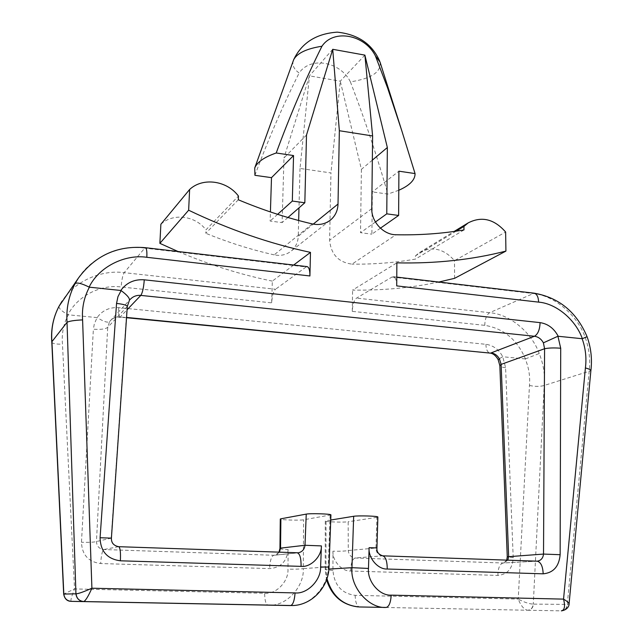 <?xml version="1.0" encoding="UTF-8"?>
<svg xmlns="http://www.w3.org/2000/svg" width="643" height="643" viewBox="0 0 643 643"><rect width="100%" height="100%" fill="white"/><g stroke="black" fill="none" stroke-linecap="round" stroke-linejoin="round"><path stroke-width="0.48" stroke-dasharray="3.21 2.41" d="M129.356 300.49L127.041 306.88L111.175 538.119C111.247 543.166 113.698 546.02 118.545 546.695L297.822 552.867M377.867 517.02L376.894 517.35L375.986 547.892C376.123 552.57 378.277 555.214 382.456 555.833L537.186 561.178L503.131 562.995L355.153 558.003C351.118 557.433 348.819 554.941 348.265 550.545L348.16 521.77C344.126 522.494 324.771 521.907 325.286 521.055L326.025 520.79L325.953 569.264L326.974 578.555M127.298 306.47L107.711 327.335C105.548 329.079 100.774 329.698 93.38 329.216L81.468 542.274C82.023 554.821 88.421 561.91 100.662 563.541L269.626 568.589C280.782 567.713 286.955 561.379 288.152 549.604L287.96 569.143C288.803 581.296 276.16 594.55 264.643 593.272L74.532 588.932L62.467 344.158C61.551 333.677 63.496 323.895 68.295 314.813L68.045 314.74C76.871 296.327 100.847 284.077 121.141 286.979L271.667 302.861C272.093 296.053 273.388 291.512 275.542 289.246L124.195 272.664C122.725 275.124 121.704 279.89 121.141 286.979M111.408 538.135L96.45 541.527C94.288 542.226 89.289 542.475 81.468 542.274M396.715 285.894C396.659 280.621 395.558 277.559 393.403 276.707L392.005 277.029L356.535 298.111C354.044 300.289 352.621 304.71 352.268 311.365L484.75 325.342C503.565 328.38 517.125 339.56 525.427 358.898L525.235 358.923C528.843 367.627 530.25 376.476 529.462 385.487L518.226 599.067L355.145 595.338C341.722 593.537 334.328 585.251 332.953 570.486L332.953 551.196C339.858 551.364 344.961 551.147 348.265 550.545L376.951 547.932M330.928 514.898L303.6 519.801C299.863 520.565 279.753 519.93 280.284 519.038M329.023 567.062L328.227 566.949C329.015 585.307 310.657 606.092 292.734 605.545M392.005 277.029L532.597 293.457C553.808 295.145 577.076 314.652 585.122 337.189C589.189 348.514 590.523 360 589.125 371.662L567.295 604.396C566.756 608.286 564.803 610.44 561.419 610.85L561.556 610.85C565.012 610.432 567.022 608.294 567.576 604.42L569.079 603.898M527.686 610.247L561.235 610.85M355.145 595.338C355.402 602.234 356.793 606.108 359.316 606.968L527.477 610.239C523.908 609.403 520.822 605.682 518.226 599.067C524.174 602.266 529.197 603.946 533.28 604.115C532.75 607.82 530.901 609.861 527.734 610.247L527.863 610.247C531.118 609.861 533.015 607.812 533.561 604.107L567.576 604.42M529.462 385.487C535.442 386.668 540.353 386.66 544.203 385.462L590.861 370.73M585.122 337.189L587.075 336.699M145.439 247.692L144.731 248.126L306.068 266.982L307.266 266.628M332.953 551.196C332.214 560.696 341.915 571.563 350.628 571.016L497.907 575.413C507.536 574.488 512.64 568.549 513.21 557.585L505.591 367.667L502.762 356.752C498.88 349.503 493.261 345.355 485.907 344.31L118.706 307.651C109.583 307.081 102.374 310.392 97.077 317.594L94.304 323.992L93.38 329.216M279.4 552.249L274.939 555.19L273.733 555.263L103.812 549.532C99.199 548.905 96.739 546.237 96.45 541.527L107.711 327.335L109.575 321.717C107.55 322.899 103.491 321.564 97.39 317.698M502.513 356.801L498.108 359.493M505.591 367.667C502.111 367.338 500.198 366.663 499.852 365.642M513.21 557.585L507.263 556.79M507.89 560.166L503.766 562.979L506.74 560.125M279.938 548.479C280.252 549.018 282.992 549.395 288.152 549.604M70.079 601.261L269.811 605.176C286.995 605.859 304.388 586.07 303.287 568.581C300.152 569.103 295.041 569.288 287.96 569.143M292.452 605.553L267.938 605.192C265.824 604.316 264.731 600.345 264.643 593.272M332.953 570.486L325.205 569.594L328.903 569.087M71.116 601.358C70.433 600.458 71.574 596.318 74.532 588.932L63.681 594.084M51.802 342.164L51.802 342.14C52.453 343.619 56.005 344.286 62.467 344.158M58.971 306.381C58.834 308.536 61.857 311.325 68.045 314.74M525.427 358.898L539.212 353.529C543.464 363.986 545.119 374.628 544.203 385.462L533.28 604.115M312.257 223.909L274.183 254.861C280.758 256.155 286.489 254.845 291.375 250.931C295.708 247.137 297.998 242.25 298.248 236.278L313.245 224.118M332.72 49.302L309.452 75.858L300.008 168.45L330.952 172.935L329.618 240.209C330.96 254.331 338.411 262.304 351.986 264.136L395.984 234.751M525.235 358.923L502.762 356.752M97.077 317.594L68.295 314.813M306.068 266.982L275.542 289.246M293.674 265.037L272.335 281.128L271.667 302.861M272.335 281.128C240.876 274.706 209.441 264.836 178.031 251.509M160.879 224.262C173.071 212.72 195.376 215.654 205.961 229.848L238.449 196.059M238.312 199.772L205.808 233.28L205.961 229.848M274.183 254.861C251.309 249.749 228.522 242.556 205.808 233.28M456.128 231.159L415.507 255.834L415.499 259.073C395.107 262.706 373.937 264.394 351.986 264.136M463.965 229.921L415.499 259.073M415.507 255.834L419.525 252.514C432.241 245.98 443.903 248.696 454.505 260.664L505.639 232.035M454.593 278.331L454.505 260.664M438.872 282.028C411.472 287.855 382.714 290.54 352.589 290.089L396.868 262.85M352.268 311.365L352.589 290.089M306.51 135.006L283.981 157.953L282.1 222.607L270.132 221.063L270.414 211.949M364.894 55.121L340.284 81.163L309.452 75.858L283.981 157.953M372.329 160.155L361.398 169.358L340.284 81.163L330.952 172.935M277.615 214.32L270.132 221.063M287.951 217.495L282.1 222.607M380.423 228.193L371.887 234.165L372.369 191.895L398.901 171.183M375.424 222.004L360.53 232.702L371.887 234.165M361.398 169.358L360.53 232.702M380.045 62.09C381.331 72.016 371.445 78.607 350.395 81.846C340.404 61.543 310.408 56.078 299.14 73.021C293.827 69.171 291.898 64.967 293.361 60.426M254.925 175.314C268.38 139.089 283.121 104.994 299.14 73.021M398.781 190.264L387.858 194.082L372.369 191.895M350.395 81.846C364.493 118.513 376.983 155.919 387.858 194.082M300.008 168.45L298.987 207.866M298.657 220.501L298.248 236.278M330.743 520.026L326.025 520.79M376.894 517.35L348.16 521.77M350.628 571.016C350.885 563.389 352.396 559.048 355.153 558.003L382.585 555.825M297.299 552.867L273.733 555.263C271.354 556.348 269.98 560.784 269.626 568.589M330.116 515.204L328.227 566.949L303.287 568.581L303.6 519.801M484.75 325.342C484.999 318.936 486.622 314.716 489.636 312.691L534.124 293.176M78.325 278.21C91.587 256.903 120.498 244.557 144.731 248.126L124.195 272.664C101.53 269.497 74.5 281.224 62.082 301.157M118.706 307.651C118.416 313.181 118.786 316.316 119.815 317.071L126.55 317.425M109.575 321.717L110.331 320.736C113.039 317.827 116.375 316.517 120.354 316.822L127.073 309.781M485.907 344.31C486.076 349.318 487.386 352.235 489.853 353.071M118.545 546.695L103.812 549.532C102.285 550.697 101.232 555.367 100.662 563.541M497.907 575.413C497.995 568.107 499.74 563.967 503.131 562.995L536.857 561.178M358.014 606.912L359.397 606.968M539.212 353.529C531.753 332.367 509.778 314.146 489.636 312.691L356.535 298.111M371.767 208.637L329.618 240.209M393.403 276.707L396.771 277.109M126.526 317.722L117.05 317.128L113.272 318.365L110.331 320.736L130.087 299.534M278.949 552.233C277.535 554.242 276.185 555.222 274.915 555.19L297.765 552.876M325.286 521.055L325.205 569.594L326.548 579.809M329.835 220.557L291.375 250.931M419.525 252.514L454.135 231.448"/><path stroke-width="0.96" d="M536.857 561.178L537.508 561.162C541.052 560.431 543.054 558.068 543.52 554.073L544.581 348.739L543.407 342.84L557.915 336.249L560.712 348.241L560.141 554.708C559.04 566.467 553.382 572.841 543.174 573.821L387.255 569.023C377.971 569.61 368.013 557.915 369.114 547.667L368.479 568.444C367.089 581.344 379.587 595.973 391.209 595.137L563.549 599.123L585.403 367.933C586.673 358.047 585.588 348.305 582.14 338.708L582.341 338.684C575.718 319.828 556.267 303.472 538.617 302.13L396.715 285.894L396.868 262.85C435.584 263.718 471.938 259.796 505.92 251.091L454.593 278.331L438.872 282.028M582.14 338.708L557.915 336.249M506.74 560.125L507.263 556.79L499.852 365.642L501.13 364.38L544.581 348.739C548.784 347.879 554.153 347.71 560.712 348.241M507.263 556.79L543.52 554.073L560.141 554.708M146.829 257.296C147.086 251.678 146.652 248.479 145.519 247.708L307.266 266.628C309.082 267.456 309.966 270.566 309.918 275.96L146.829 257.296C124.75 253.945 98.684 267.07 89.128 287.108L89.401 287.188C84.016 297.315 81.741 308.214 82.593 319.892L91.901 588.216L295.065 592.91C307.29 594.285 321.138 580.058 320.608 566.965L321.404 545.907C321.821 556.324 310.794 567.536 301.085 566.37L120.37 560.8C107.244 559.032 100.485 551.348 100.083 537.741L116.544 303.416L117.958 296.664L121.125 290.588C127.282 295.137 130.023 298.44 129.356 300.49L129.444 300.345M121.125 290.588L120.788 290.467C126.526 282.663 134.355 279.11 144.281 279.818C143.67 287.646 142.505 292.846 140.801 295.402C136.541 295.057 132.972 296.431 130.087 299.534M116.544 303.416C123.303 304.195 126.888 305.208 127.298 306.47L129.356 300.49M100.083 537.741L111.408 538.135L127.298 306.47M382.585 555.825L382.746 555.833C378.502 554.467 376.565 551.839 376.951 547.932L369.114 547.667M326.974 578.555C332.134 596.045 342.944 605.521 359.397 606.968L386.138 607.434C368.817 608.76 349.953 586.922 351.962 567.681L368.479 568.444M328.903 569.087L351.962 567.681L353.666 516.281C357.998 515.485 378.317 516.04 377.867 517.02L376.951 547.932M321.404 545.907L304.999 545.272L306.245 514.111C310.248 513.259 331.386 513.878 330.928 514.898L329.023 567.062L320.608 566.965M297.822 552.867L298.465 552.803C302.306 551.807 304.485 549.291 304.999 545.272L280.549 548.125L279.938 548.479L278.949 552.233M561.347 610.85C564.618 610.207 565.35 606.301 563.549 599.123C567.054 601.221 568.894 602.812 569.079 603.898L569.079 603.898C569.256 603.584 569.224 609.532 561.556 610.85L561.347 610.85M292.734 605.545L83.678 601.543C79.121 601.028 76.541 598.456 75.93 593.819L76.051 593.835C76.662 598.464 79.218 601.036 83.727 601.543C85.575 600.763 88.292 596.318 91.901 588.216C83.815 591.809 78.534 593.69 76.051 593.835M534.124 293.176L534.309 293.2C559.04 297.588 576.634 312.088 587.075 336.699C591.038 347.823 592.299 359.164 590.869 370.73L590.861 370.706C590.813 369.821 588.996 368.897 585.403 367.933M587.075 336.699L582.341 338.684M82.593 319.892C74.315 320.286 69.131 321.098 67.033 322.336L67.033 322.336C66.084 308.487 68.785 295.571 75.127 283.579L78.325 278.21L59.084 306.181C53.297 317.168 50.91 329.007 51.922 341.69L51.802 342.164C50.765 329.377 53.176 317.417 59.035 306.253L58.971 306.381M89.128 287.108C81.749 283.442 77.08 282.269 75.127 283.579M499.852 365.642L498.108 359.493L499.507 359.043L501.13 364.38L508.637 556.291L507.89 560.166M279.938 548.479L280.284 519.038L280.887 518.797L280.549 548.125L279.4 552.249M63.761 594.076L75.93 593.819L67.025 322.344L51.93 341.69L63.834 594.052C64.404 598.44 66.848 600.875 71.18 601.358L71.14 601.358C66.8 600.875 64.34 598.448 63.761 594.076L63.681 594.084C64.525 598.4 66.663 600.795 70.079 601.261M59.084 306.181L62.082 301.157M313.245 224.118L338.017 204.04C337.8 210.502 335.373 215.775 330.743 219.834C325.511 224.029 319.346 225.388 312.257 223.909C287.574 218.146 262.923 210.1 238.312 199.772L238.449 196.059C226.923 180.538 202.778 177.09 189.629 189.484L160.879 224.262L159.874 243.351L178.031 251.509M456.128 231.159L463.941 226.416L463.965 229.921C442.199 233.642 419.541 235.25 395.984 234.751C383.445 234.816 371.292 221.747 371.767 208.637L372.61 135.962L364.894 55.121L387.343 147.52L372.329 160.155M89.401 287.188L120.788 290.467M309.918 275.96L310.473 252.377L293.674 265.037M310.473 252.377C269.763 243.673 229.149 229.623 188.64 210.213L159.874 243.351M189.629 189.484L188.64 210.213M463.941 226.416L468.2 222.888C481.72 215.96 494.202 219.014 505.639 232.035L505.92 251.091M338.017 204.04L339.351 130.722L332.72 49.302L306.51 135.006L304.83 202.762L287.951 217.495M339.351 130.722L372.61 135.962M332.72 49.302L364.894 55.121M270.414 211.949L271.499 177.653L254.925 175.314L254.732 167.976C257.136 162.108 264.297 157.117 276.217 152.986L293.554 155.558L271.499 177.653M304.83 202.762L292.316 201.066L277.615 214.32M292.316 201.066L293.554 155.558M387.343 147.52L386.773 213.846L398.628 215.453L380.423 228.193M398.628 215.453L398.901 171.183L415.056 173.578C415.177 179.863 409.752 185.425 398.781 190.264M386.773 213.846L375.424 222.004M254.732 167.976L293.69 59.646C297.259 53.104 306.679 48.635 321.95 46.24C333.629 28.63 364.919 34.626 375.432 55.925L380.045 62.09L401.891 131.043L387.544 87.802L375.432 55.925M321.95 46.24C305.361 79.563 290.122 115.145 276.217 152.986M415.056 173.578L401.891 131.043M298.987 207.866L298.657 220.501M353.666 516.281L330.743 520.026M306.245 514.111L280.887 518.797M144.281 279.818L540.072 322.625C539.823 329.634 537.958 334.175 534.47 336.257L140.801 295.402L127.073 309.781M543.407 342.84C541.293 339.014 538.312 336.819 534.47 336.257L491.059 352.911C494.716 353.417 497.529 355.466 499.507 359.043M540.072 322.625C547.916 323.815 553.961 328.34 558.18 336.201M387.255 569.023C387.174 561.218 385.671 556.822 382.746 555.833L537.218 561.178C540.859 562.151 542.837 566.37 543.174 573.821M120.37 560.8C120.771 552.401 120.217 547.691 118.698 546.687L118.545 546.695M301.085 566.37C301.149 558.365 299.935 553.872 297.444 552.876L297.299 552.867M359.397 606.968L386.138 607.434C389.015 606.743 390.703 602.644 391.209 595.137M295.065 592.91C294.494 600.634 292.991 604.846 290.548 605.569L71.14 601.358M396.771 277.109L534.301 293.2C536.961 294.084 538.4 297.058 538.617 302.13M78.325 278.21C95.172 255.416 117.565 245.248 145.519 247.708L145.439 247.692M498.108 359.493C495.657 355.418 492.908 353.28 489.853 353.071L126.55 317.425M83.678 601.543L71.18 601.358M111.408 538.135C111.263 542.845 113.698 545.69 118.698 546.687L298.432 552.803M292.461 605.553L292.452 605.553C311.951 605.216 328.686 587.043 329.023 567.062M590.869 370.706L569.079 603.898M489.853 353.071L126.526 317.722M358.014 606.912C342.172 604.894 331.684 595.86 326.548 579.809M51.802 342.132L63.681 594.084M330.743 219.834L329.835 220.557M454.135 231.448L468.2 222.888M293.69 59.646C301.8 42.768 316.324 33.597 337.27 32.15C358.143 34.4 372.297 44.118 379.748 61.302M297.765 552.876L298.408 552.811"/></g></svg>
